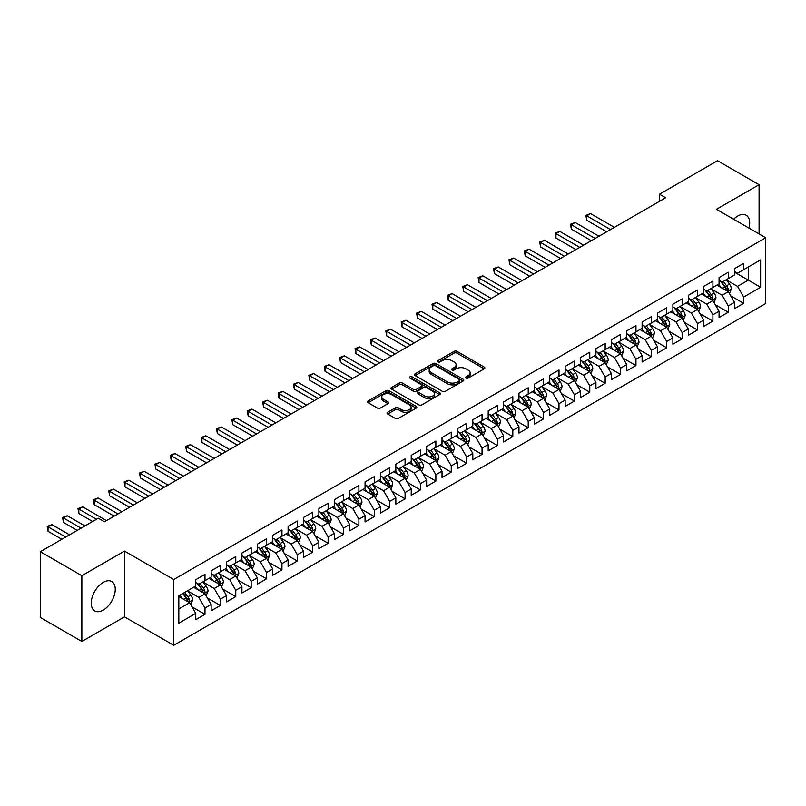 <?xml version="1.0" encoding="UTF-8"?>
<svg xmlns="http://www.w3.org/2000/svg" width="806" height="806" viewBox="0 0 806 806"><rect width="100%" height="100%" fill="white"/><g stroke="black" fill="none" stroke-linecap="round" stroke-linejoin="round"><path stroke-width="1.21" d="M466.07 378.095A1.491 0.866 0 0 0 468.185 378.095L484.235 368.836A2.136 1.229 0 0 0 484.859 367.959A2.136 1.229 0 0 0 484.235 367.083L457.042 351.386A2.136 1.229 0 0 0 454.02 351.386L437.97 360.655A1.491 0.866 0 0 0 437.537 361.269A1.491 0.866 0 0 0 437.97 361.874A1.491 0.866 0 0 0 440.086 361.874L442.162 360.675A6.841 3.949 0 0 1 451.834 360.675L454.1 361.985A6.841 3.949 0 0 1 456.105 364.775A6.841 3.949 0 0 1 454.1 367.566L452.025 368.765A1.491 0.866 0 0 0 451.582 369.38A1.491 0.866 0 0 0 452.025 369.984A1.491 0.866 0 0 0 454.141 369.984L456.216 368.785A6.841 3.949 0 0 1 465.878 368.785L468.145 370.095A6.841 3.949 0 0 1 470.15 372.886A6.841 3.949 0 0 1 468.145 375.677L466.07 376.876A1.491 0.866 0 0 0 465.636 377.49A1.491 0.866 0 0 0 466.07 378.095L466.07 376.876M103.249 610.092A16.976 9.803 120 0 0 114.341 595.13A16.976 9.803 120 0 0 111.742 581.529A16.976 9.803 120 0 0 103.249 582.365A16.976 9.803 120 0 0 92.156 597.327A16.976 9.803 120 0 0 94.765 610.938A16.976 9.803 120 0 0 103.249 610.092M748.986 228.108A16.976 9.803 120 0 0 746.175 215.242A16.976 9.803 120 0 0 737.692 216.079A16.976 9.803 120 0 0 733.621 219.242M387.696 412.269A2.136 1.229 0 0 0 387.071 413.146A2.136 1.229 0 0 0 387.696 414.012L395.333 418.415A2.136 1.229 0 0 0 398.355 418.415L416.178 408.128A2.136 1.229 0 0 0 416.803 407.252A2.136 1.229 0 0 0 416.178 406.385L388.986 390.678A2.136 1.229 0 0 0 385.963 390.678L368.13 400.975A2.136 1.229 0 0 0 367.506 401.841A2.136 1.229 0 0 0 368.13 402.718L377.349 408.038A2.136 1.229 0 0 0 380.372 408.038L387.998 403.635A2.136 1.229 0 0 0 388.623 402.758A2.136 1.229 0 0 0 387.998 401.892L383.434 399.252A5.713 3.305 0 0 1 381.762 396.915A5.713 3.305 0 0 1 385.288 393.872A5.713 3.305 0 0 1 391.515 394.587L409.418 404.924A5.713 3.305 0 0 1 411.09 407.252A5.713 3.305 0 0 1 407.564 410.304A5.713 3.305 0 0 1 401.338 409.589L398.355 407.866A2.136 1.229 0 0 0 395.333 407.866L387.696 412.269L387.696 414.012M81.859 575.706L81.859 641.465L124.487 616.842L124.487 551.092L81.859 575.706L40.3 551.707L98.322 518.208L104.478 521.764L665.655 197.772L659.499 194.216L659.499 201.329M124.487 551.092L173.743 579.524L765.7 237.76L765.7 303.519L173.743 645.284L173.743 579.524M759.081 233.941L759.081 184.715L716.443 209.328L765.7 237.76M759.081 184.715L717.521 160.716L659.499 194.216M442.313 391.293A2.136 1.229 0 0 0 445.335 391.293L463.168 380.996A2.136 1.229 0 0 0 463.793 380.13A2.136 1.229 0 0 0 463.168 379.253L435.965 363.556A2.136 1.229 0 0 0 432.943 363.556L415.12 373.843A2.136 1.229 0 0 0 414.496 374.719A2.136 1.229 0 0 0 415.12 375.596L442.313 391.293M410.506 378.427A1.491 0.866 0 0 1 412.027 378.639L412.027 376.855L439.673 392.814A2.136 1.229 0 0 1 440.298 393.691A2.136 1.229 0 0 1 439.673 394.567L421.84 404.854A2.136 1.229 0 0 1 418.818 404.854L391.625 389.157L391.625 387.414A2.136 1.229 0 0 0 391.001 388.28A2.136 1.229 0 0 0 391.625 389.157M391.625 387.414L399.262 383.001A2.136 1.229 0 0 1 402.275 383.001L413.307 389.369A2.136 1.229 0 0 0 416.329 389.369L421.387 386.447A2.136 1.229 0 0 0 422.012 385.58A2.136 1.229 0 0 0 421.387 384.704L409.911 378.074A1.491 0.866 0 0 1 409.468 377.47A1.491 0.866 0 0 1 410.395 376.674A1.491 0.866 0 0 1 412.027 376.855M734.457 272.156L748.311 280.145L748.311 266.998L760.622 259.885L743.686 269.667L743.686 263.35L734.457 268.68L734.457 274.997L728.302 278.554L728.302 272.237L719.063 277.566L719.063 283.883L712.907 287.44L712.907 281.123L703.668 286.452L703.668 292.769L697.512 296.326L697.512 290.009L688.284 295.349L688.284 301.656L682.128 305.212L682.128 298.895L672.889 304.235L672.889 310.542L666.733 314.098L666.733 307.781L657.495 313.121L657.495 319.428L651.339 322.984L651.339 316.667L642.11 322.007L642.11 328.314L635.954 331.87L635.954 325.553L626.715 330.893L626.715 337.2L620.56 340.757L620.56 334.44L611.321 339.779L611.321 346.086L605.165 349.643L605.165 343.326L595.936 348.666L595.936 354.972L589.78 358.529L589.78 352.212L580.542 357.552L580.542 363.859L574.386 367.415L574.386 361.098L565.147 366.438L565.147 372.745L558.991 376.301L558.991 369.984L549.763 375.324L549.763 381.631L543.597 385.187L543.597 378.87L534.368 384.21L534.368 390.517L528.212 394.074L528.212 387.757L518.973 393.096L518.973 399.403L512.817 402.96L512.817 396.643L503.579 401.982L503.579 408.289L497.423 411.846L497.423 405.529L488.194 410.869L488.194 417.176L482.038 420.732L482.038 414.415L472.8 419.755L472.8 426.062L466.644 429.618L466.644 423.301L457.405 428.641L457.405 434.948L451.249 438.504L451.249 432.187L442.02 437.527L442.02 443.834L435.865 447.39L435.865 441.073L426.626 446.413L426.626 452.72L420.47 456.277L420.47 449.96L411.231 455.299L411.231 461.606L405.075 465.163L405.075 458.846L395.847 464.185L395.847 470.492L389.691 474.049L389.691 467.732L380.452 473.072L380.452 479.379L374.296 482.935L374.296 476.618L365.058 481.958L365.058 488.265L358.902 491.821L358.902 485.504L349.673 490.844L349.673 497.151L343.507 500.707L343.507 494.39L334.278 499.73L334.278 506.037L328.123 509.594L328.123 503.276L318.884 508.616L318.884 514.923L312.728 518.48L312.728 512.163L303.489 517.502L303.489 523.809L297.333 527.366L297.333 521.049L288.105 526.389L288.105 532.695L281.949 536.252L281.949 529.935L272.71 535.275L272.71 541.582L266.554 545.138L266.554 538.821L257.316 544.161L257.316 550.468L251.16 554.024L251.16 547.707L241.931 553.047L241.931 559.354L235.775 562.91L235.775 556.593L226.536 561.933L226.536 568.24L220.381 571.797L220.381 565.48L211.142 570.819L211.142 577.126L204.986 580.683L204.986 574.366L195.757 579.705L195.757 586.012L178.821 595.785L178.821 623.159L195.757 613.376L189.601 602.717L178.821 596.5M760.622 259.885L760.622 287.258L743.686 297.031L737.53 286.372L726.377 279.924M730.689 295.832L743.686 303.338L743.686 297.031M743.686 303.338L734.457 308.678L734.457 302.361L728.302 305.917L722.146 295.258L710.983 288.81M715.295 304.718L728.302 312.224L728.302 305.917M728.302 312.224L719.063 317.564L719.063 311.247L712.907 314.803L706.751 304.144L695.588 297.696M699.9 313.605L712.907 321.11L712.907 314.803M712.907 321.11L703.668 326.45L703.668 320.133L697.512 323.69L691.357 313.03L680.204 306.582M684.506 322.491L697.512 329.997L697.512 323.69M697.512 329.997L688.284 335.336L688.284 329.019L682.128 332.576L675.972 321.916L664.809 315.468M669.121 331.377L682.128 338.883L682.128 332.576M682.128 338.883L672.889 344.222L672.889 337.905L666.733 341.462L660.577 330.803L649.414 324.355M653.726 340.263L666.733 347.769L666.733 341.462M666.733 347.769L657.495 353.109L657.495 346.792L651.339 350.348L645.183 339.689L634.03 333.241M638.332 349.149L651.339 356.655L651.339 350.348M651.339 356.655L642.11 361.995L642.11 355.678L635.954 359.234L629.798 348.575L618.635 342.127M622.947 358.035L635.954 365.541L635.954 359.234M635.954 365.541L626.715 370.881L626.715 364.564L620.56 368.12L614.404 357.461L603.241 351.013M607.553 366.921L620.56 374.427L620.56 368.12M620.56 374.427L611.321 379.767L611.321 373.45L605.165 377.007L599.009 366.347L587.856 359.899M592.158 375.808L605.165 383.313L605.165 377.007M605.165 383.313L595.936 388.653L595.936 382.336L589.78 385.893L583.615 375.233L572.462 368.785M576.774 384.694L589.78 392.2L589.78 385.893M589.78 392.2L580.542 397.539L580.542 391.222L574.386 394.779L568.23 384.119L557.067 377.671M561.379 393.58L574.386 401.086L574.386 394.779M574.386 401.086L565.147 406.425L565.147 400.108L558.991 403.665L552.835 393.006L541.672 386.558M545.984 402.466L558.991 409.972L558.991 403.665M558.991 409.972L549.763 415.312L549.763 408.995L543.597 412.551L537.441 401.892L526.288 395.444M530.6 411.352L543.597 418.858L543.597 412.551M543.597 418.858L534.368 424.198L534.368 417.881L528.212 421.437L522.056 410.778L510.893 404.33M515.205 420.238L528.212 427.744L528.212 421.437M528.212 427.744L518.973 433.084L518.973 426.767L512.817 430.323L506.662 419.664L495.499 413.216M499.811 429.124L512.817 436.63L512.817 430.323M512.817 436.63L503.579 441.97L503.579 435.653L497.423 439.21L491.267 428.55L480.114 422.102M484.416 438.011L497.423 445.517L497.423 439.21M497.423 445.517L488.194 450.856L488.194 444.539L482.038 448.096L475.883 437.436L464.719 430.988M469.032 446.897L482.038 454.403L482.038 448.096M482.038 454.403L472.8 459.742L472.8 453.425L466.644 456.982L460.488 446.323L449.325 439.875M453.637 455.783L466.644 463.289L466.644 456.982M466.644 463.289L457.405 468.629L457.405 462.312L451.249 465.868L445.093 455.209L433.94 448.761M438.242 464.669L451.249 472.175L451.249 465.868M451.249 472.175L442.02 477.515L442.02 471.198L435.865 474.754L429.709 464.095L418.546 457.647M422.858 473.555L435.865 481.061L435.865 474.754M435.865 481.061L426.626 486.401L426.626 480.084L420.47 483.64L414.314 472.981L403.151 466.533M407.463 482.441L420.47 489.947L420.47 483.64M420.47 489.947L411.231 495.287L411.231 488.97L405.075 492.526L398.92 481.867L387.767 475.419M392.069 491.328L405.075 498.833L405.075 492.526M405.075 498.833L395.847 504.173L395.847 497.856L389.691 501.413L383.525 490.753L372.372 484.305M376.684 500.214L389.691 507.72L389.691 501.413M389.691 507.72L380.452 513.059L380.452 506.742L374.296 510.299L368.14 499.639L356.977 493.191M361.29 509.1L374.296 516.606L374.296 510.299M374.296 516.606L365.058 521.945L365.058 515.628L358.902 519.185L352.746 508.526L341.583 502.078M345.895 517.986L358.902 525.492L358.902 519.185M358.902 525.492L349.673 530.832L349.673 524.515L343.507 528.071L337.351 517.412L326.198 510.964M330.51 526.872L343.507 534.378L343.507 528.071M343.507 534.378L334.278 539.718L334.278 533.401L328.123 536.957L321.967 526.298L310.804 519.85M315.116 535.758L328.123 543.264L328.123 536.957M328.123 543.264L318.884 548.604L318.884 542.287L312.728 545.843L306.572 535.184L295.409 528.736M299.721 544.644L312.728 552.15L312.728 545.843M312.728 552.15L303.489 557.49L303.489 551.173L297.333 554.73L291.178 544.07L280.025 537.622M284.337 553.531L297.333 561.036L297.333 554.73M297.333 561.036L288.105 566.376L288.105 560.059L281.949 563.616L275.793 552.956L264.63 546.508M268.942 562.417L281.949 569.923L281.949 563.616M281.949 569.923L272.71 575.262L272.71 568.945L266.554 572.502L260.398 561.842L249.235 555.394M253.547 571.303L266.554 578.809L266.554 572.502M266.554 578.809L257.316 584.149L257.316 577.831L251.16 581.388L245.004 570.729L233.851 564.281M238.153 580.189L251.16 587.695L251.16 581.388M251.16 587.695L241.931 593.035L241.931 586.718L235.775 590.274L229.619 579.615L218.456 573.167M222.768 589.075L235.775 596.581L235.775 590.274M235.775 596.581L226.536 601.921L226.536 595.604L220.381 599.16L214.225 588.501L203.062 582.053M207.374 597.961L220.381 605.467L220.381 599.16M220.381 605.467L211.142 610.807L211.142 604.49L204.986 608.046L198.83 597.387L187.677 590.939M191.979 606.847L204.986 614.353L204.986 608.046M204.986 614.353L195.757 619.693L195.757 613.376M195.757 582.456L198.83 584.229L204.986 580.683M178.821 608.933L189.601 602.717M211.142 573.57L214.225 575.343L220.381 571.797M198.83 597.387L204.986 593.831L193.601 587.252M211.142 604.49L204.986 593.831M226.536 564.684L229.619 566.457L235.775 562.91M214.225 588.501L220.381 584.944L208.986 578.365M226.536 595.604L220.381 584.944M241.931 555.797L245.004 557.571L251.16 554.024M229.619 579.615L235.775 576.058L224.38 569.479M241.931 586.718L235.775 576.058M257.316 546.911L260.398 548.685L266.554 545.138M245.004 570.729L251.16 567.172L239.775 560.593M257.316 577.831L251.16 567.172M272.71 538.025L275.793 539.798L281.949 536.252M260.398 561.842L266.554 558.286L255.17 551.707M272.71 568.945L266.554 558.286M288.105 529.139L291.178 530.912L297.333 527.366M275.793 552.956L281.949 549.4L270.554 542.821M288.105 560.059L281.949 549.4M303.489 520.253L306.572 522.026L312.728 518.48M291.178 544.07L297.333 540.514L285.949 533.935M303.489 551.173L297.333 540.514M318.884 511.367L321.967 513.14L328.123 509.594M306.572 535.184L312.728 531.628L301.343 525.049M318.884 542.287L312.728 531.628M334.278 502.481L337.351 504.254L343.507 500.707M321.967 526.298L328.123 522.741L316.728 516.162M334.278 533.401L328.123 522.741M349.673 493.594L352.746 495.368L358.902 491.821M337.351 517.412L343.507 513.855L332.122 507.276M349.673 524.515L343.507 513.855M365.058 484.708L368.14 486.481L374.296 482.935M352.746 508.526L358.902 504.969L347.517 498.39M365.058 515.628L358.902 504.969M380.452 475.822L383.525 477.595L389.691 474.049M368.14 499.639L374.296 496.083L362.901 489.504M380.452 506.742L374.296 496.083M395.847 466.936L398.92 468.709L405.075 465.163M383.525 490.753L389.691 487.197L378.296 480.618M395.847 497.856L389.691 487.197M411.231 458.05L414.314 459.823L420.47 456.277M398.92 481.867L405.075 478.311L393.691 471.732M411.231 488.97L405.075 478.311M426.626 449.164L429.709 450.937L435.865 447.39M414.314 472.981L420.47 469.424L409.075 462.846M426.626 480.084L420.47 469.424M442.02 440.278L445.093 442.051L451.249 438.504M429.709 464.095L435.865 460.538L424.47 453.959M442.02 471.198L435.865 460.538M457.405 431.391L460.488 433.165L466.644 429.618M445.093 455.209L451.249 451.652L439.864 445.073M457.405 462.312L451.249 451.652M472.8 422.505L475.883 424.278L482.038 420.732M460.488 446.323L466.644 442.766L455.249 436.187M472.8 453.425L466.644 442.766M488.194 413.619L491.267 415.392L497.423 411.846M475.883 437.436L482.038 433.88L470.644 427.301M488.194 444.539L482.038 433.88M503.579 404.733L506.662 406.506L512.817 402.96M491.267 428.55L497.423 424.994L486.038 418.415M503.579 435.653L497.423 424.994M518.973 395.847L522.056 397.62L528.212 394.074M506.662 419.664L512.817 416.108L501.433 409.529M518.973 426.767L512.817 416.108M534.368 386.961L537.441 388.734L543.597 385.187M522.056 410.778L528.212 407.221L516.817 400.642M534.368 417.881L528.212 407.221M549.763 378.074L552.835 379.848L558.991 376.301M537.441 401.892L543.597 398.335L532.212 391.756M549.763 408.995L543.597 398.335M565.147 369.188L568.23 370.962L574.386 367.415M552.835 393.006L558.991 389.449L547.606 382.87M565.147 400.108L558.991 389.449M580.542 360.302L583.615 362.075L589.78 358.529M568.23 384.119L574.386 380.563L562.991 373.984M580.542 391.222L574.386 380.563M595.936 351.416L599.009 353.189L605.165 349.643M583.615 375.233L589.78 371.677L578.386 365.098M595.936 382.336L589.78 371.677M611.321 342.53L614.404 344.303L620.56 340.757M599.009 366.347L605.165 362.791L593.78 356.212M611.321 373.45L605.165 362.791M626.715 333.644L629.798 335.417L635.954 331.87M614.404 357.461L620.56 353.905L609.165 347.326M626.715 364.564L620.56 353.905M642.11 324.758L645.183 326.531L651.339 322.984M629.798 348.575L635.954 345.018L624.559 338.439M642.11 355.678L635.954 345.018M657.495 315.871L660.577 317.645L666.733 314.098M645.183 339.689L651.339 336.132L639.954 329.553M657.495 346.792L651.339 336.132M672.889 306.985L675.972 308.758L682.128 305.212M660.577 330.803L666.733 327.246L655.338 320.667M672.889 337.905L666.733 327.246M688.284 298.099L691.357 299.872L697.512 296.326M675.972 321.916L682.128 318.36L670.733 311.781M688.284 329.019L682.128 318.36M703.668 289.213L706.751 290.986L712.907 287.44M691.357 313.03L697.512 309.474L686.128 302.895M703.668 320.133L697.512 309.474M719.063 280.327L722.146 282.1L728.302 278.554M706.751 304.144L712.907 300.588L701.522 294.009M719.063 311.247L712.907 300.588M734.457 271.441L737.53 273.214L743.686 269.667M722.146 295.258L728.302 291.701L716.907 285.123M734.457 302.361L728.302 291.701M40.3 551.707L40.3 617.467L81.859 641.465M124.487 616.842L173.743 645.284M737.53 286.372L748.311 280.145L760.622 287.258M466.674 378.306L468.145 377.46A6.841 3.949 0 0 0 470.15 374.669L470.15 372.886M456.105 364.775L456.105 366.549A6.841 3.949 0 0 1 454.1 369.35L452.619 370.196M484.215 368.846L457.042 353.169A2.136 1.229 0 0 0 454.02 353.169L438.565 362.085M463.138 381.016L435.965 365.33A2.136 1.229 0 0 0 432.943 365.33L415.15 375.606L415.12 373.843M459.39 380.734A1.491 0.866 0 0 0 459.823 380.13A1.491 0.866 0 0 0 459.39 379.515L435.512 365.733A1.491 0.866 0 0 0 433.396 365.733L431.21 367.002A6.841 3.949 0 0 0 429.205 369.793A6.841 3.949 0 0 0 431.21 372.584L447.531 382.004A6.841 3.949 0 0 0 457.193 382.004L459.39 380.734L459.39 382.518A1.491 0.866 0 0 0 459.823 381.903L459.823 380.13M429.205 369.793L429.205 371.566A6.841 3.949 0 0 0 431.21 374.357L431.21 372.584M459.39 382.518L457.193 383.777A6.841 3.949 0 0 1 447.531 383.777L431.21 374.357M391.656 389.167L399.262 384.784L399.262 383.001M422.012 385.58L422.012 387.354A2.136 1.229 0 0 1 421.387 388.23L416.329 391.152A2.136 1.229 0 0 1 413.307 391.152L402.275 384.784A2.136 1.229 0 0 0 399.262 384.784M412.027 378.639L439.643 394.577M424.752 395.978A5.713 3.305 0 0 0 430.978 396.693A5.713 3.305 0 0 0 434.505 393.65A5.713 3.305 0 0 0 432.832 391.313L426.525 387.676A2.136 1.229 0 0 0 423.503 387.676L418.445 390.598A2.136 1.229 0 0 0 417.82 391.464A2.136 1.229 0 0 0 418.445 392.341L424.752 395.978L424.752 397.761A5.713 3.305 0 0 0 430.978 398.476A5.713 3.305 0 0 0 434.505 395.424L434.505 393.65M417.82 391.464L417.82 393.247A2.136 1.229 0 0 0 418.445 394.114L418.445 392.341M424.752 397.761L418.445 394.114M411.09 407.252L411.09 409.035A5.713 3.305 0 0 1 407.564 412.078A5.713 3.305 0 0 1 401.338 411.362L398.355 409.639A2.136 1.229 0 0 0 395.333 409.639L387.726 414.032M381.762 396.915L381.762 398.698A5.713 3.305 0 0 0 383.434 401.025L383.434 399.252M387.998 401.892L387.998 403.635L383.434 401.025M416.148 408.138L388.986 392.462A2.136 1.229 0 0 0 385.963 392.462L368.161 402.738M729.44 293.676L731.344 289.022A5.773 3.335 -120 0 0 729.501 284.105L726.236 279.742M721.027 287.5L718.539 284.186M614.404 227.363L590.586 213.62L586.748 215.837L586.748 220.28L606.706 231.806M727.213 291.077L728.231 289.263A5.773 3.335 -120 0 0 726.579 285.798L723.314 281.425M721.441 281.697L725.481 287.087A2.942 1.693 60 0 1 726.015 287.984L728.231 289.263M720.433 281.113L724.735 286.855A5.773 3.335 60 0 1 726.387 290.331L726.498 290.664M586.748 220.28L585.902 215.353L610.555 229.589M585.902 215.353L590.586 213.62M714.045 302.562L715.95 297.908A5.773 3.335 -120 0 0 714.116 292.991L710.842 288.629M705.633 296.386L703.144 293.072M599.009 236.249L575.202 222.506L571.353 224.723L571.353 229.166L591.312 240.692M711.819 299.963L712.836 298.149A5.773 3.335 -120 0 0 711.184 294.684L707.92 290.311M706.056 290.583L710.096 295.973A2.942 1.693 60 0 1 710.63 296.87L712.836 298.149M705.038 289.999L709.34 295.742A5.773 3.335 60 0 1 710.993 299.217L711.114 299.55M571.353 229.166L570.507 224.239L595.16 238.475M570.507 224.239L575.202 222.506M698.651 311.448L700.565 306.794A5.773 3.335 -120 0 0 698.721 301.877L695.457 297.515M690.238 305.273L687.76 301.958M583.615 245.135L559.807 231.393L555.959 233.609L555.959 238.052L575.927 249.578M696.424 308.849L697.452 307.036A5.773 3.335 -120 0 0 695.8 303.57L692.525 299.197M690.661 299.469L694.701 304.859A2.942 1.693 60 0 1 695.235 305.756L697.452 307.036M689.644 298.885L693.946 304.628A5.773 3.335 60 0 1 695.598 308.104L695.719 308.436M555.959 238.052L555.112 233.125L579.766 247.361M555.112 233.125L559.807 231.393M683.266 320.335L685.171 315.68A5.773 3.335 -120 0 0 683.327 310.763L680.062 306.401M674.854 314.159L672.365 310.844M568.23 254.021L544.413 240.279L540.564 242.495L540.564 246.938L560.533 258.464M681.04 317.735L682.057 315.922A5.773 3.335 -120 0 0 680.405 312.456L677.141 308.083M675.267 308.355L679.307 313.746A2.942 1.693 60 0 1 679.841 314.642L682.057 315.922M674.259 307.771L678.561 313.514A5.773 3.335 60 0 1 680.214 316.99L680.324 317.322M540.564 246.938L539.718 242.012L564.381 256.248M539.718 242.012L544.413 240.279M667.872 329.221L669.776 324.566A5.773 3.335 -120 0 0 667.942 319.65L664.668 315.287M659.459 323.045L656.971 319.73M552.835 262.907L529.028 249.165L525.18 251.381L525.18 255.824L545.138 267.35M665.645 326.621L666.663 324.808A5.773 3.335 -120 0 0 665.01 321.342L661.746 316.97M659.882 317.242L663.912 322.632A2.942 1.693 60 0 1 664.446 323.528L666.663 324.808M658.865 316.657L663.167 322.4A5.773 3.335 60 0 1 664.819 325.876L664.94 326.208M525.18 255.824L524.333 250.898L548.987 265.134M524.333 250.898L529.028 249.165M652.477 338.107L654.391 333.452A5.773 3.335 -120 0 0 652.548 328.536L649.273 324.173M644.065 331.931L641.586 328.616M537.441 271.793L513.634 258.051L509.785 260.267L509.785 264.711L529.744 276.236M650.251 335.508L651.278 333.694A5.773 3.335 -120 0 0 649.626 330.228L646.352 325.856M644.488 326.128L648.528 331.518A2.942 1.693 60 0 1 649.062 332.415L651.278 333.694M643.47 325.543L647.772 331.286A5.773 3.335 60 0 1 649.424 334.762L649.545 335.095M509.785 264.711L508.939 259.784L533.592 274.02M508.939 259.784L513.634 258.051M637.093 346.993L638.997 342.338A5.773 3.335 -120 0 0 637.153 337.422L633.889 333.059M628.68 340.817L626.191 337.502M522.056 280.679L498.239 266.937L494.39 269.154L494.39 273.597L514.359 285.123M634.866 344.394L635.884 342.58A5.773 3.335 -120 0 0 634.231 339.114L630.957 334.742M629.093 335.014L633.133 340.404A2.942 1.693 60 0 1 633.667 341.301L635.884 342.58M628.086 334.43L632.388 340.172A5.773 3.335 60 0 1 634.04 343.648L634.151 343.981M494.39 273.597L493.544 268.67L518.208 282.906M493.544 268.67L498.239 266.937M621.698 355.879L623.602 351.225A5.773 3.335 -120 0 0 621.769 346.308L618.494 341.945M613.285 349.703L610.797 346.389M506.662 289.566L482.854 275.823L479.006 278.04L479.006 282.483L498.964 294.009M619.471 353.28L620.489 351.466A5.773 3.335 -120 0 0 618.837 348.001L615.572 343.628M613.709 343.9L617.739 349.29A2.942 1.693 60 0 1 618.273 350.187L620.489 351.466M612.691 343.316L616.993 349.058A5.773 3.335 60 0 1 618.645 352.534L618.756 352.867M479.006 282.483L478.16 277.556L502.813 291.792M478.16 277.556L482.854 275.823M606.303 364.765L608.218 360.111A5.773 3.335 -120 0 0 606.374 355.194L603.1 350.832M597.891 358.589L595.412 355.275M491.267 298.452L467.46 284.709L463.611 286.926L463.611 291.369L483.57 302.895M604.077 362.166L605.105 360.353A5.773 3.335 -120 0 0 603.452 356.887L600.178 352.514M598.314 352.786L602.354 358.176A2.942 1.693 60 0 1 602.888 359.073L605.105 360.353M597.296 352.202L601.598 357.945A5.773 3.335 60 0 1 603.251 361.42L603.372 361.753M463.611 291.369L462.765 286.442L487.418 300.678M462.765 286.442L467.46 284.709M590.919 373.652L592.823 368.997A5.773 3.335 -120 0 0 590.979 364.08L587.715 359.718M582.506 367.476L580.018 364.161M475.883 307.338L452.065 293.596L448.217 295.812L448.217 300.255L468.185 311.781M588.692 371.052L589.71 369.239A5.773 3.335 -120 0 0 588.058 365.773L584.783 361.4M582.919 361.672L586.959 367.062A2.942 1.693 60 0 1 587.493 367.959L589.71 369.239M581.902 361.088L586.214 366.831A5.773 3.335 60 0 1 587.866 370.307L587.977 370.639M448.217 300.255L447.37 295.328L472.034 309.564M447.37 295.328L452.065 293.596M575.524 382.538L577.428 377.883A5.773 3.335 -120 0 0 575.595 372.966L572.32 368.604M567.112 376.362L564.623 373.047M460.488 316.224L436.681 302.482L432.832 304.698L432.832 309.141L452.791 320.667M573.298 379.938L574.315 378.125A5.773 3.335 -120 0 0 572.663 374.659L569.399 370.286M567.535 370.559L571.565 375.949A2.942 1.693 60 0 1 572.099 376.845L574.315 378.125M566.517 369.974L570.819 375.717A5.773 3.335 60 0 1 572.472 379.193L572.582 379.525M432.832 309.141L431.986 304.215L456.639 318.451M431.986 304.215L436.681 302.482M560.13 391.424L562.044 386.769A5.773 3.335 -120 0 0 560.2 381.853L556.926 377.49M551.717 385.248L549.229 381.933M445.093 325.11L421.286 311.368L417.437 313.584L417.437 318.027L437.396 329.553M557.903 388.824L558.921 387.011A5.773 3.335 -120 0 0 557.278 383.545L554.004 379.173M552.14 379.445L556.18 384.835A2.942 1.693 60 0 1 556.714 385.731L558.921 387.011M551.123 378.86L555.425 384.603A5.773 3.335 60 0 1 557.077 388.079L557.198 388.411M417.437 318.027L416.591 313.101L441.245 327.337M416.591 313.101L421.286 311.368M544.735 400.31L546.649 395.655A5.773 3.335 -120 0 0 544.806 390.739L541.541 386.376M536.322 394.134L533.844 390.819M429.699 333.996L405.892 320.254L402.043 322.471L402.043 326.914L422.012 338.439M542.519 397.711L543.536 395.897A5.773 3.335 -120 0 0 541.884 392.431L538.61 388.059M536.746 388.331L540.786 393.721A2.942 1.693 60 0 1 541.32 394.618L543.536 395.897M535.728 387.746L540.04 393.489A5.773 3.335 60 0 1 541.682 396.965L541.803 397.298M402.043 326.914L401.197 321.987L425.86 336.223M401.197 321.987L405.892 320.254M529.351 409.196L531.255 404.541A5.773 3.335 -120 0 0 529.411 399.625L526.147 395.262M520.938 403.02L518.449 399.705M414.314 342.882L390.507 329.14L386.658 331.357L386.658 335.8L406.617 347.326M527.124 406.597L528.142 404.783A5.773 3.335 -120 0 0 526.489 401.317L523.225 396.945M521.351 397.217L525.391 402.607A2.942 1.693 60 0 1 525.925 403.504L528.142 404.783M520.344 396.633L524.646 402.375A5.773 3.335 60 0 1 526.298 405.851L526.409 406.184M386.658 335.8L385.812 330.873L410.466 345.109M385.812 330.873L390.507 329.14M513.956 418.082L515.86 413.428A5.773 3.335 -120 0 0 514.027 408.511L510.752 404.149M505.543 411.906L503.055 408.592M398.92 351.769L375.112 338.026L371.264 340.243L371.264 344.686L391.222 356.212M511.729 415.483L512.747 413.669A5.773 3.335 -120 0 0 511.105 410.204L507.83 405.831M505.966 406.103L510.007 411.493A2.942 1.693 60 0 1 510.541 412.39L512.747 413.669M504.949 405.519L509.251 411.262A5.773 3.335 60 0 1 510.903 414.737L511.024 415.07M371.264 344.686L370.417 339.759L395.071 353.995M370.417 339.759L375.112 338.026M498.561 426.968L500.476 422.314A5.773 3.335 -120 0 0 498.632 417.397L495.368 413.035M490.149 420.792L487.67 417.478M383.525 360.655L359.718 346.912L355.869 349.129L355.869 353.572L375.838 365.098M496.335 424.369L497.362 422.556A5.773 3.335 -120 0 0 495.71 419.09L492.436 414.717M490.572 414.989L494.612 420.379A2.942 1.693 60 0 1 495.146 421.276L497.362 422.556M489.554 414.405L493.866 420.148A5.773 3.335 60 0 1 495.509 423.624L495.63 423.956M355.869 353.572L355.023 348.645L379.676 362.881M355.023 348.645L359.718 346.912M483.177 435.855L485.081 431.2A5.773 3.335 -120 0 0 483.237 426.283L479.973 421.921M474.764 429.679L472.276 426.364M368.14 369.541L344.323 355.799L340.485 358.015L340.485 362.458L360.443 373.984M480.95 433.255L481.968 431.442A5.773 3.335 -120 0 0 480.316 427.976L477.051 423.603M475.177 423.875L479.217 429.266A2.942 1.693 60 0 1 479.751 430.162L481.968 431.442M474.17 423.291L478.472 429.034A5.773 3.335 60 0 1 480.124 432.51L480.235 432.842M340.485 362.458L339.638 357.532L364.292 371.768M339.638 357.532L344.323 355.799M467.782 444.741L469.686 440.086A5.773 3.335 -120 0 0 467.853 435.169L464.578 430.807M459.37 438.565L456.881 435.25M352.746 378.427L328.939 364.685L325.09 366.901L325.09 371.344L345.049 382.87M465.556 442.141L466.573 440.328A5.773 3.335 -120 0 0 464.921 436.862L461.657 432.49M459.793 432.762L463.833 438.152A2.942 1.693 60 0 1 464.367 439.048L466.573 440.328M458.775 432.177L463.077 437.92A5.773 3.335 60 0 1 464.73 441.396L464.85 441.728M325.09 371.344L324.244 366.418L348.897 380.654M324.244 366.418L328.939 364.685M452.388 453.627L454.302 448.972A5.773 3.335 -120 0 0 452.458 444.056L449.184 439.693M443.975 447.451L441.497 444.136M337.351 387.313L313.544 373.571L309.695 375.787L309.695 380.231L329.654 391.756M450.161 451.028L451.189 449.214A5.773 3.335 -120 0 0 449.536 445.748L446.262 441.376M444.398 441.648L448.438 447.038A2.942 1.693 60 0 1 448.972 447.935L451.189 449.214M443.381 441.063L447.683 446.806A5.773 3.335 60 0 1 449.335 450.282L449.456 450.614M309.695 380.231L308.849 375.304L333.503 389.54M308.849 375.304L313.544 373.571M437.003 462.513L438.907 457.858A5.773 3.335 -120 0 0 437.064 452.942L433.799 448.579M428.591 456.337L426.102 453.022M321.967 396.199L298.149 382.457L294.301 384.674L294.301 389.117L314.269 400.642M434.777 459.914L435.794 458.1A5.773 3.335 -120 0 0 434.142 454.634L430.878 450.262M429.004 450.534L433.044 455.924A2.942 1.693 60 0 1 433.578 456.821L435.794 458.1M427.996 449.95L432.298 455.692A5.773 3.335 60 0 1 433.95 459.168L434.061 459.501M294.301 389.117L293.455 384.19L318.118 398.426M293.455 384.19L298.149 382.457M421.609 471.399L423.513 466.745A5.773 3.335 -120 0 0 421.679 461.828L418.405 457.465M413.196 465.223L410.707 461.909M306.572 405.086L282.765 391.343L278.916 393.56L278.916 398.003L298.875 409.529M419.382 468.8L420.4 466.986A5.773 3.335 -120 0 0 418.747 463.521L415.483 459.148M413.619 459.42L417.649 464.81A2.942 1.693 60 0 1 418.183 465.707L420.4 466.986M412.601 458.836L416.904 464.578A5.773 3.335 60 0 1 418.556 468.054L418.677 468.387M278.916 398.003L278.07 393.076L302.724 407.312M278.07 393.076L282.765 391.343M406.214 480.285L408.128 475.631A5.773 3.335 -120 0 0 406.284 470.714L403.01 466.352M397.801 474.109L395.323 470.795M291.178 413.972L267.37 400.229L263.522 402.446L263.522 406.889L283.48 418.415M403.987 477.686L405.015 475.872A5.773 3.335 -120 0 0 403.363 472.407L400.088 468.034M398.224 468.306L402.265 473.696A2.942 1.693 60 0 1 402.799 474.593L405.015 475.872M397.207 467.722L401.509 473.465A5.773 3.335 60 0 1 403.161 476.94L403.282 477.273M263.522 406.889L262.675 401.962L287.329 416.198M262.675 401.962L267.37 400.229M390.829 489.171L392.734 484.517A5.773 3.335 -120 0 0 390.89 479.6L387.626 475.238M382.417 482.995L379.928 479.681M275.793 422.858L251.976 409.116L248.127 411.332L248.127 415.775L268.096 427.301M388.603 486.572L389.62 484.759A5.773 3.335 -120 0 0 387.968 481.293L384.694 476.92M382.83 477.192L386.87 482.593A2.942 1.693 60 0 1 387.404 483.479L389.62 484.759M381.822 476.608L386.124 482.351A5.773 3.335 60 0 1 387.777 485.827L387.888 486.159M248.127 415.775L247.281 410.848L271.944 425.084M247.281 410.848L251.976 409.116M375.435 498.058L377.339 493.403A5.773 3.335 -120 0 0 375.505 488.486L372.231 484.124M367.022 491.882L364.534 488.567M260.398 431.744L236.591 418.002L232.743 420.218L232.743 424.661L252.701 436.187M373.208 495.458L374.226 493.645A5.773 3.335 -120 0 0 372.574 490.179L369.309 485.806M367.445 486.078L371.475 491.479A2.942 1.693 60 0 1 372.009 492.365L374.226 493.645M366.428 485.494L370.73 491.237A5.773 3.335 60 0 1 372.382 494.713L372.493 495.045M232.743 424.661L231.896 419.735L256.55 433.971M231.896 419.735L236.591 418.002M360.04 506.944L361.954 502.289A5.773 3.335 -120 0 0 360.111 497.373L356.836 493.01M351.628 500.768L349.149 497.453M245.004 440.63L221.197 426.888L217.348 429.104L217.348 433.547L237.307 445.073M357.814 504.344L358.841 502.531A5.773 3.335 -120 0 0 357.189 499.065L353.915 494.693M352.051 494.965L356.091 500.365A2.942 1.693 60 0 1 356.625 501.251L358.841 502.531M351.033 494.38L355.335 500.133A5.773 3.335 60 0 1 356.987 503.599L357.108 503.931M217.348 433.547L216.502 428.621L241.155 442.857M216.502 428.621L221.197 426.888M344.656 515.83L346.56 511.175A5.773 3.335 -120 0 0 344.716 506.259L341.452 501.896M336.243 509.654L333.755 506.339M229.619 449.516L205.802 435.774L201.953 437.99L201.953 442.434L221.922 453.959M342.429 513.231L343.447 511.417A5.773 3.335 -120 0 0 341.794 507.951L338.52 503.579M336.656 503.851L340.696 509.251A2.942 1.693 60 0 1 341.23 510.138L343.447 511.417M335.639 503.266L339.951 509.019A5.773 3.335 60 0 1 341.593 512.485L341.714 512.817M201.953 442.434L201.107 437.507L225.771 451.743M201.107 437.507L205.802 435.774M329.261 524.716L331.165 520.061A5.773 3.335 -120 0 0 329.332 515.145L326.057 510.782M320.848 518.54L318.36 515.225M214.225 458.402L190.418 444.66L186.569 446.877L186.569 451.32L206.527 462.846M327.035 522.117L328.052 520.303A5.773 3.335 -120 0 0 326.4 516.837L323.135 512.465M321.262 512.737L325.302 518.137A2.942 1.693 60 0 1 325.836 519.024L328.052 520.303M320.254 512.153L324.556 517.905A5.773 3.335 60 0 1 326.208 521.371L326.319 521.704M186.569 451.32L185.723 446.393L210.376 460.629M185.723 446.393L190.418 444.66M313.866 533.602L315.781 528.948A5.773 3.335 -120 0 0 313.937 524.031L310.663 519.668M305.454 527.426L302.965 524.112M198.83 467.289L175.023 453.546L171.174 455.763L171.174 460.206L191.133 471.732M311.64 531.003L312.657 529.189A5.773 3.335 -120 0 0 311.015 525.724L307.741 521.351M305.877 521.623L309.917 527.023A2.942 1.693 60 0 1 310.451 527.91L312.657 529.189M304.859 521.039L309.161 526.792A5.773 3.335 60 0 1 310.814 530.257L310.935 530.59M171.174 460.206L170.328 455.279L194.981 469.515M170.328 455.279L175.023 453.546M298.472 542.488L300.386 537.834A5.773 3.335 -120 0 0 298.542 532.917L295.278 528.555M290.059 536.312L287.581 532.998M183.436 476.175L159.628 462.432L155.78 464.649L155.78 469.092L175.748 480.618M296.255 539.889L297.273 538.076A5.773 3.335 -120 0 0 295.621 534.61L292.346 530.237M290.482 530.509L294.522 535.909A2.942 1.693 60 0 1 295.056 536.796L297.273 538.076M289.465 529.925L293.777 535.678A5.773 3.335 60 0 1 295.419 539.143L295.54 539.476M155.78 469.092L154.933 464.165L179.597 478.401M154.933 464.165L159.628 462.432M283.087 551.375L284.992 546.72A5.773 3.335 -120 0 0 283.148 541.803L279.884 537.441M274.675 545.199L272.186 541.884M168.051 485.061L144.234 471.319L140.395 473.535L140.395 477.978L160.354 489.504M280.861 548.775L281.878 546.962A5.773 3.335 -120 0 0 280.226 543.496L276.962 539.123M275.088 539.395L279.128 544.796A2.942 1.693 60 0 1 279.662 545.682L281.878 546.962M274.08 538.811L278.382 544.564A5.773 3.335 60 0 1 280.035 548.03L280.145 548.362M140.395 477.978L139.549 473.051L164.202 487.287M139.549 473.051L144.234 471.319M267.693 560.261L269.597 555.606A5.773 3.335 -120 0 0 267.763 550.689L264.489 546.327M259.28 554.085L256.792 550.77M152.656 493.947L128.849 480.205L125.001 482.421L125.001 486.864L144.959 498.39M265.466 557.661L266.484 555.848A5.773 3.335 -120 0 0 264.831 552.382L261.567 548.009M259.703 548.282L263.743 553.682A2.942 1.693 60 0 1 264.277 554.568L266.484 555.848M258.686 547.697L262.988 553.45A5.773 3.335 60 0 1 264.64 556.916L264.761 557.248M125.001 486.864L124.154 481.938L148.808 496.174M124.154 481.938L128.849 480.205M252.298 569.147L254.212 564.492A5.773 3.335 -120 0 0 252.369 559.576L249.104 555.213M243.886 562.971L241.407 559.656M137.262 502.833L113.455 489.091L109.606 491.307L109.606 495.75L129.575 507.276M250.072 566.547L251.099 564.734A5.773 3.335 -120 0 0 249.447 561.268L246.173 556.896M244.309 557.168L248.349 562.568A2.942 1.693 60 0 1 248.883 563.454L251.099 564.734M243.291 556.583L247.593 562.336A5.773 3.335 60 0 1 249.245 565.802L249.366 566.134M109.606 495.75L108.76 490.824L133.413 505.06M108.76 490.824L113.455 489.091M236.914 578.033L238.818 573.378A5.773 3.335 -120 0 0 236.974 568.462L233.71 564.099M228.501 571.857L226.012 568.542M121.877 511.719L98.06 497.977L94.211 500.194L94.211 504.637L114.18 516.162M234.687 575.434L235.705 573.62A5.773 3.335 -120 0 0 234.052 570.154L230.788 565.782M228.914 566.054L232.954 571.454A2.942 1.693 60 0 1 233.488 572.341L235.705 573.62M227.907 565.469L232.209 571.222A5.773 3.335 60 0 1 233.861 574.688L233.972 575.021M94.211 504.637L93.365 499.71L118.029 513.946M93.365 499.71L98.06 497.977M221.519 586.919L223.423 582.264A5.773 3.335 -120 0 0 221.59 577.348L218.315 572.985M213.106 580.743L210.618 577.428M106.483 520.605L82.675 506.863L78.827 509.08L78.827 513.523L92.63 521.502M219.292 584.32L220.31 582.506A5.773 3.335 -120 0 0 218.658 579.04L215.393 574.668M213.53 574.94L217.56 580.34A2.942 1.693 60 0 1 218.094 581.227L220.31 582.506M212.512 574.356L216.814 580.108A5.773 3.335 60 0 1 218.466 583.574L218.587 583.907M78.827 513.523L77.981 508.596L96.478 519.276M77.981 508.596L82.675 506.863M206.124 595.805L208.039 591.151A5.773 3.335 -120 0 0 206.195 586.234L202.921 581.872M197.712 589.629L195.233 586.315M84.932 525.945L67.281 515.749L63.432 517.966L63.432 522.409L77.235 530.388M203.898 593.206L204.926 591.392A5.773 3.335 -120 0 0 203.273 587.927L199.999 583.554M198.135 583.826L202.175 589.226A2.942 1.693 60 0 1 202.709 590.113L204.926 591.392M197.117 583.242L201.419 588.995A5.773 3.335 60 0 1 203.072 592.46L203.193 592.793M63.432 522.409L62.586 517.482L81.084 528.162M62.586 517.482L67.281 515.749M190.74 604.691L192.644 600.037A5.773 3.335 -120 0 0 190.8 595.12L187.536 590.758M182.327 598.515L179.839 595.201M69.548 534.831L51.886 524.635L48.038 526.852L48.038 531.295L61.85 539.274M188.513 602.092L189.531 600.279A5.773 3.335 -120 0 0 187.879 596.813L184.614 592.44M183.164 593.276L186.78 598.112A2.942 1.693 60 0 1 187.314 598.999L189.531 600.279M182.761 593.508L186.035 597.881A5.773 3.335 60 0 1 187.687 601.347L187.798 601.679M48.038 531.295L47.191 526.368L65.699 537.048M47.191 526.368L51.886 524.635M468.145 377.46L468.145 375.677M452.025 369.984L452.025 368.765M454.1 369.35L454.1 367.566M437.97 361.874L437.97 360.655M454.02 353.169L454.02 351.386M457.042 353.169L457.042 351.386M484.235 368.836L484.235 367.083M432.943 365.33L432.943 363.556M435.965 365.33L435.965 363.556M463.168 380.996L463.168 379.253M447.531 383.777L447.531 382.004M457.193 383.777L457.193 382.004M402.275 384.784L402.275 383.001M413.307 391.152L413.307 389.369M416.329 391.152L416.329 389.369M421.387 388.23L421.387 386.447M439.673 394.567L439.673 392.814M395.333 409.639L395.333 407.866M398.355 409.639L398.355 407.866M401.338 411.362L401.338 409.589M368.13 402.718L368.13 400.975M385.963 392.462L385.963 390.678M388.986 392.462L388.986 390.678M416.178 408.128L416.178 406.385M727.576 291.278L731.304 289.132M726.579 285.798L729.501 284.105M722.327 288.256L724.735 286.855M712.182 300.164L715.919 298.019M711.184 294.684L714.116 292.991M706.933 297.142L709.34 295.742M696.797 309.051L700.525 306.905M695.8 303.57L698.721 301.877M691.538 306.028L693.946 304.628M681.402 317.937L685.13 315.791M680.405 312.456L683.327 310.763M676.153 314.914L678.561 313.514M666.008 326.823L669.746 324.677M665.01 321.342L667.942 319.65M660.759 323.8L663.167 322.4M650.613 335.709L654.351 333.563M649.626 330.228L652.548 328.536M645.364 332.687L647.772 331.286M635.229 344.595L638.957 342.449M634.231 339.114L637.153 337.422M629.98 341.573L632.388 340.172M619.834 353.481L623.572 351.335M618.837 348.001L621.769 346.308M614.585 350.459L616.993 349.058M604.44 362.368L608.177 360.222M603.452 356.887L606.374 355.194M599.19 359.345L601.598 357.945M589.055 371.254L592.783 369.108M588.058 365.773L590.979 364.08M583.796 368.231L586.214 366.831M573.66 380.15L577.388 377.994M572.663 374.659L575.595 372.966M568.411 377.117L570.819 375.717M558.266 389.036L562.004 386.88M557.278 383.545L560.2 381.853M553.017 386.003L555.425 384.603M542.881 397.922L546.609 395.766M541.884 392.431L544.806 390.739M537.622 394.89L540.04 393.489M527.487 406.808L531.214 404.652M526.489 401.317L529.411 399.625M522.238 403.776L524.646 402.375M512.092 415.695L515.83 413.538M511.105 410.204L514.027 408.511M506.843 412.662L509.251 411.262M496.708 424.581L500.435 422.425M495.71 419.09L498.632 417.397M491.448 421.548L493.866 420.148M481.313 433.467L485.041 431.311M480.316 427.976L483.237 426.283M476.064 430.434L478.472 429.034M465.918 442.353L469.656 440.197M464.921 436.862L467.853 435.169M460.669 439.32L463.077 437.92M450.534 451.239L454.262 449.083M449.536 445.748L452.458 444.056M445.275 448.207L447.683 446.806M435.139 460.125L438.867 457.969M434.142 454.634L437.064 452.942M429.89 457.093L432.298 455.692M419.745 469.011L423.482 466.855M418.747 463.521L421.679 461.828M414.496 465.979L416.904 464.578M404.35 477.898L408.088 475.742M403.363 472.407L406.284 470.714M399.101 474.865L401.509 473.465M388.966 486.784L392.693 484.628M387.968 481.293L390.89 479.6M383.706 483.751L386.124 482.351M373.571 495.67L377.309 493.514M372.574 490.179L375.505 488.486M368.322 492.637L370.73 491.237M358.176 504.556L361.914 502.4M357.189 499.065L360.111 497.373M352.927 501.523L355.335 500.133M342.792 513.442L346.52 511.286M341.794 507.951L344.716 506.259M337.533 510.41L339.951 509.019M327.397 522.328L331.125 520.172M326.4 516.837L329.332 515.145M322.148 519.296L324.556 517.905M312.003 531.214L315.74 529.058M311.015 525.724L313.937 524.031M306.754 528.182L309.161 526.792M296.618 540.101L300.346 537.945M295.621 534.61L298.542 532.917M291.359 537.068L293.777 535.678M281.223 548.987L284.951 546.831M280.226 543.496L283.148 541.803M275.974 545.954L278.382 544.564M265.829 557.873L269.567 555.717M264.831 552.382L267.763 550.689M260.58 554.84L262.988 553.45M250.444 566.759L254.172 564.603M249.447 561.268L252.369 559.576M245.185 563.726L247.593 562.336M235.05 575.645L238.778 573.489M234.052 570.154L236.974 568.462M229.801 572.613L232.209 571.222M219.655 584.531L223.393 582.375M218.658 579.04L221.59 577.348M214.406 581.499L216.814 580.108M204.261 593.418L207.998 591.261M203.273 587.927L206.195 586.234M199.011 590.385L201.419 588.995M188.876 602.304L192.604 600.148M187.879 596.813L190.8 595.12M183.627 599.271L186.035 597.881"/></g></svg>

